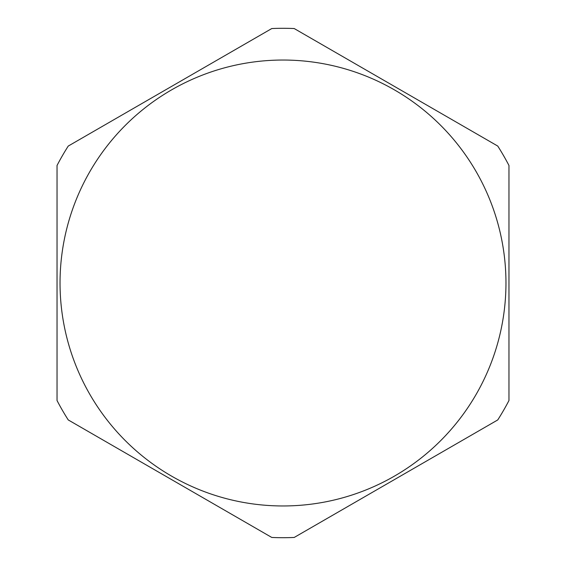 <?xml version="1.0" encoding="UTF-8"?>
<svg xmlns="http://www.w3.org/2000/svg" width="566" height="566" viewBox="0 0 566 566"><rect width="100%" height="100%" fill="white"/><g stroke="black" fill="none" stroke-linecap="round" stroke-linejoin="round"><path stroke-width="0.85" d="M57.032 165.484L57.032 400.516A254.7 254.7 0 0 0 68.245 419.937L271.786 537.452A254.7 254.7 0 0 0 294.214 537.452L497.755 419.937A254.7 254.7 0 0 0 508.968 400.516L508.968 165.484A254.7 254.7 0 0 0 497.755 146.063L294.214 28.548A254.7 254.7 0 0 0 271.786 28.548L68.245 146.063A254.7 254.7 0 0 0 57.032 165.484M283 505.962A222.962 222.962 0 0 0 505.962 283A222.962 222.962 0 0 0 283 60.038A222.962 222.962 0 0 0 60.038 283A222.962 222.962 0 0 0 283 505.962"/></g></svg>
